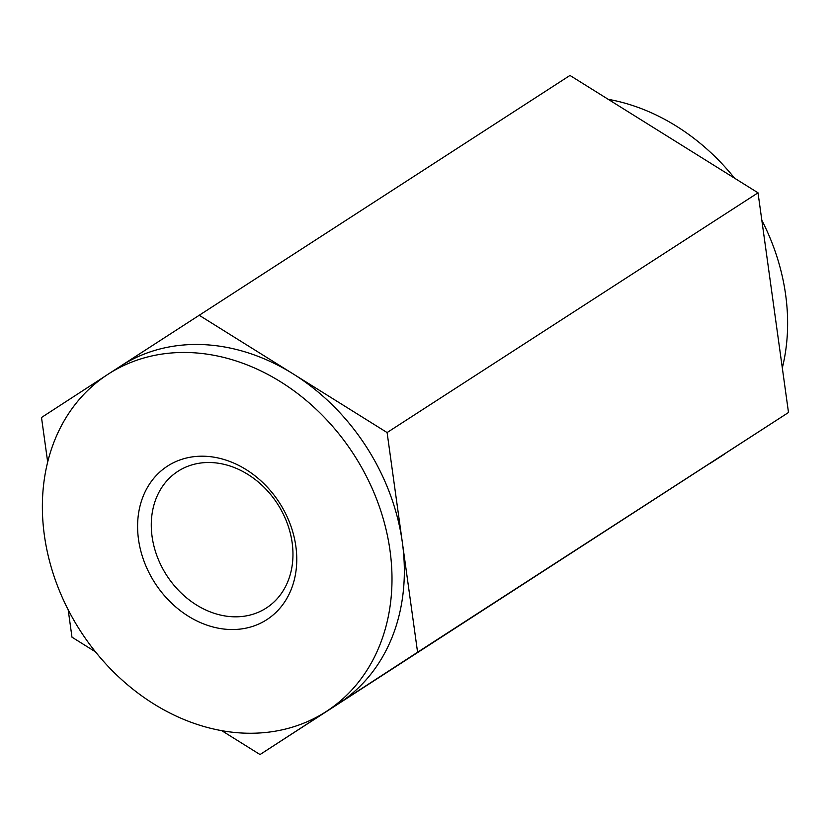 <?xml version="1.0" encoding="UTF-8"?>
<svg xmlns="http://www.w3.org/2000/svg" width="830" height="830" viewBox="0 0 830 830"><rect width="100%" height="100%" fill="white"/><g stroke="black" fill="none" stroke-linecap="round" stroke-linejoin="round"><path stroke-width="1.25" d="M229.194 629.472A91.435 74.067 57.1 0 1 143.04 496.589A91.435 74.067 57.1 0 1 279.295 502.524A91.435 74.067 57.1 0 1 229.194 629.472M243.574 733.108A200.85 162.701 57.1 0 1 57.104 584.828A200.85 162.701 57.1 0 1 107.91 374.33A200.85 162.701 57.1 0 1 108.149 374.174A200.85 162.701 57.1 0 1 353.819 454.539A200.85 162.701 57.1 0 1 326.2 711.538A200.85 162.701 57.1 0 1 243.574 733.108M120.402 366.258L569.971 75.447L758.018 192.819L387.102 432.555L417.583 652.235L260.029 754.553L221.776 730.68M758.018 192.819L788.5 412.5L417.583 652.235M788.5 412.5L260.029 754.553M95.45 651.83L71.982 637.181L68.184 609.791M47.684 462.061L41.5 417.5L105.503 375.928M199.055 315.182L387.102 432.555M608.224 99.32A200.85 162.701 57.1 0 1 734.55 178.17M761.816 220.209A200.85 162.701 57.1 0 1 782.317 367.939M724.497 454.072A200.85 162.701 57.1 0 1 721.851 455.826L709.598 463.742M211.422 462.559A81.392 65.933 -122.9 0 0 177.942 471.305A81.392 65.933 -122.9 0 0 157.223 556.608A81.392 65.933 -122.9 0 0 232.825 616.763A81.392 65.933 -122.9 0 0 266.306 608.017A81.392 65.933 -122.9 0 0 287.024 522.724A81.392 65.933 -122.9 0 0 211.422 462.559M326.2 711.538L338.567 703.55A200.85 162.701 -122.9 0 0 338.806 703.394A200.85 162.701 -122.9 0 0 402.343 542.395A200.85 162.701 -122.9 0 0 293.083 373.863A200.85 162.701 -122.9 0 0 120.516 366.186A200.85 162.701 -122.9 0 0 120.277 366.341M120.516 366.186L108.149 374.174"/></g></svg>
